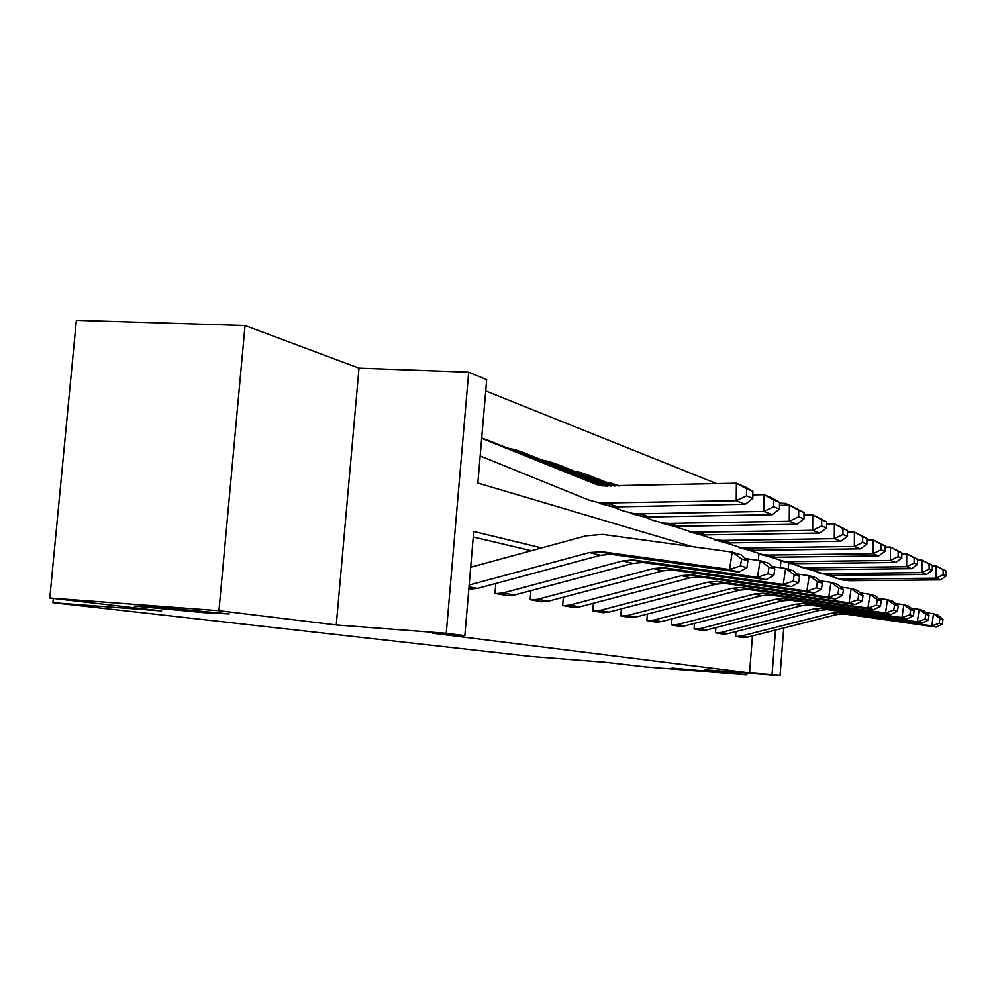 <?xml version="1.0" encoding="UTF-8"?>
<svg xmlns="http://www.w3.org/2000/svg" width="996" height="996" viewBox="0 0 996 996"><rect width="100%" height="100%" fill="white"/><g stroke="black" fill="none" stroke-linecap="round" stroke-linejoin="round"><path stroke-width="1.49" d="M671.964 668.03L707.633 671.229L671.964 668.03M158.414 607.236L229.242 613.947L204.441 612.689L134.236 606.041L158.414 607.236M779.519 503.105L785.358 503.416L793.127 506.74M783.74 627.966L780.042 675.662L705.093 669.785L746.813 674.852L645.321 666.872L605.78 662.303L531.192 656.451L52.9 602.692L161.638 610.934L49.8 597.998L76.368 320.339L245.028 325.53L218.946 610.697L336.262 624.953L446.258 633.307L468.668 372.193L486.683 379.65L477.856 483.048L692.133 546.605M336.262 624.953L358.996 368.159L245.028 325.53M358.996 368.159L468.668 372.193M716.796 483.695L485.712 390.93M746.813 674.852L746.95 673.059M49.8 597.998L218.946 610.697M53.311 598.397L52.9 602.692M758.379 560.387L758.877 553.925M507.288 447.939L508.446 448.25M541.861 459.866L542.932 460.202M541.612 547.925L473.723 531.478L464.833 635.66L432.65 633.219L749.577 672.885L752.466 635.884M531.341 550.726L473.249 537.018M468.83 588.736L471.867 589.097M495.809 583.457L494.975 593.392L508.844 595.72M530.905 590.628L530.146 599.679L542.957 601.821M563.338 597.202L562.653 605.481L574.518 607.473M593.404 603.265L592.782 610.859L603.8 612.714M621.355 608.867L620.782 615.864L631.041 617.582M647.4 614.059L646.877 620.52L656.451 622.226L661.307 621.591L761.529 595.708L769.92 594.961L873.704 609.664L867.939 608.058L869.969 594.288L860.208 592.919M671.727 618.902L671.254 624.878L680.206 626.472L684.949 625.862L782.171 600.887L790.314 600.177L890.91 614.457L885.519 612.951L887.473 599.654L878.385 598.384M694.511 623.409L694.075 628.949L702.466 630.443L707.098 629.858L801.494 605.742L809.399 605.058L906.995 618.939L901.953 617.532L903.845 604.672L895.354 603.476M715.9 627.617L715.489 632.771L723.37 634.178L727.902 633.618L819.621 610.287L827.29 609.627L922.072 623.135L917.341 621.828L919.171 609.365L911.228 608.245M735.994 631.564L735.608 636.369L743.041 637.602M780.042 675.662L772.049 674.641L775.511 630.045M749.577 672.885L772.049 674.641M464.833 635.66L446.258 633.307M788.782 562.84L788.284 569.264M780.354 567.72L780.889 560.798M785.209 505.271L785.358 503.416M469.153 585.025L589.495 552.531L601.995 551.734L729.582 569.5L732.197 552.083L602.53 534.404L585.847 535.873L470.672 567.247M470.61 589.047L477.507 588.387L600.464 555.282L610.797 554.286L738.82 572.078L729.582 569.5L740.514 565.89L746.888 567.732L747.921 560.835L741.559 558.93L740.514 565.89M741.559 558.93L732.197 552.083L741.385 554.897L747.921 560.835M738.82 572.078L746.888 567.732M488.227 440.369L601.161 485.749M752.827 498.374L752.876 491.451L746.577 488.849L746.514 495.846L752.827 498.374L745.369 504.275L617.881 506.852L611.146 506.491L599.766 503.515M745.369 504.275L736.243 500.739L600.327 503.067L588.81 500.054L480.159 455.956M746.514 495.846L736.243 500.739L736.393 483.234L745.506 487.007L752.876 491.451M481.678 438.302L595.147 484.019L602.157 485.911L736.393 483.234L746.577 488.849M496.145 593.604L502.868 592.969L622.761 560.885L632.821 559.914L757.545 577.294L760.035 560.611L745.469 558.607M507.699 595.67L514.347 595.048L632.834 563.412L642.781 562.466L766.011 579.66L757.545 577.294L767.991 573.833L773.83 575.514L774.813 568.915L768.987 567.16L767.991 573.833M768.987 567.16L760.035 560.611L768.464 563.188L774.813 568.915M766.011 579.66L773.83 575.514M531.229 599.866L537.716 599.268L653.351 568.554L663.05 567.645L783.23 584.453L785.607 568.442L772.249 566.6M541.899 601.771L548.31 601.186L662.651 570.895L672.238 569.998L791.023 586.619L783.23 584.453L793.227 581.116L798.605 582.672L799.539 576.335L794.173 574.717L793.227 581.116M794.173 574.717L785.607 568.442L793.376 570.82L799.539 576.335M791.023 586.619L798.605 582.672M524.494 452.968L607.386 486.235M779.47 509.068L779.519 502.42L773.743 500.042L773.693 506.74L779.47 509.068L772.249 514.683L649.554 516.974L643.067 516.625L632.099 513.762M772.249 514.683L763.882 511.446L639.693 513.824L633.12 513.475L622.027 510.575L612.303 506.628M773.693 506.74L763.882 511.446L764.019 494.676L772.373 498.137L779.519 502.42M752.852 494.912L764.019 494.676L773.743 500.042M508.022 448.237L514.969 449.657L605.817 486.222M557.947 464.597L611.731 486.123M803.984 518.891L804.021 512.517L798.692 510.326L798.655 516.762L803.984 518.891L796.974 524.257L678.724 526.299L672.462 525.95L661.879 523.186M796.974 524.257L789.268 521.269L669.636 523.398L663.299 523.049L652.604 520.248L643.902 516.725M798.655 516.762L789.268 521.269L789.38 505.184L804.021 512.517M779.507 505.383L789.38 505.184L798.692 510.326M542.683 460.189L549.232 461.559L610.374 486.16M563.649 605.655L569.924 605.082L681.588 575.651L690.95 574.779L806.897 591.051L809.175 575.663L796.887 573.957M573.534 607.423L579.734 606.85L690.191 577.805L699.453 576.945L814.093 593.056L806.897 591.051L816.471 587.839L821.451 589.271L822.347 583.183L817.392 581.689L816.471 587.839M817.392 581.689L809.175 575.663L816.347 577.867L822.347 583.183M814.093 593.056L821.451 589.271M593.703 611.021L599.779 610.473L707.733 582.212L716.784 581.378L828.772 597.139L830.963 582.336L819.621 580.768M602.879 612.665L608.892 612.117L715.713 584.204L724.665 583.395L835.445 599.007L828.772 597.139L837.985 594.052L842.579 595.384L843.45 589.52L838.856 588.138L837.985 594.052M838.856 588.138L830.963 582.336L837.611 584.378L843.45 589.52M835.445 599.007L842.579 595.384M621.641 616.014L627.53 615.491L732.01 588.3L740.763 587.515L849.065 602.804L851.169 588.536L840.661 587.067M630.194 617.545L636.008 617.022L739.43 590.167L748.096 589.383L855.265 604.522L849.065 602.804L857.917 599.816L862.2 601.049L863.034 595.396L858.764 594.114L857.917 599.816M858.764 594.114L851.169 588.536L857.344 590.416L863.034 595.396M855.265 604.522L862.2 601.049M588.897 475.353L615.715 486.036M826.58 527.955L826.618 521.829L821.7 519.8L821.663 525.988L826.58 527.955L819.783 533.084L705.678 534.914L699.628 534.578L689.406 531.889M819.783 533.084L812.674 530.333L697.262 532.225L691.149 531.876L673.022 526.025M821.663 525.988L812.674 530.333L812.761 514.87L826.618 521.829M804.009 515.032L812.761 514.87L821.7 519.8M574.717 471.245L580.892 472.565L614.47 486.06M617.62 485.326L619.375 485.948M847.496 536.346L847.521 530.445L842.965 528.565L842.94 534.516L847.496 536.346L840.898 541.264L730.653 542.895L724.802 542.559L714.916 539.969M840.898 541.264L834.299 538.712L722.847 540.405L716.933 540.069L699.939 534.615M842.94 534.516L834.299 538.712L834.387 523.821L847.521 530.445M826.605 523.958L834.387 523.821L842.965 528.565M604.41 481.491L618.242 485.973M866.906 544.127L866.931 538.438L862.698 536.695L862.673 542.434L866.906 544.127L860.494 548.846L753.848 550.315L748.195 549.979L738.621 547.476M860.494 548.846L854.369 546.48L746.602 547.999L740.875 547.663L724.889 542.571M862.673 542.434L854.369 546.48L854.431 532.125L866.931 538.438M847.521 532.238L854.431 532.125L862.698 536.695M647.686 620.67L653.388 620.159L754.619 593.977L763.098 593.218L867.939 608.058L876.455 605.17L880.439 606.327L881.248 600.862L877.277 599.667L876.455 605.17M655.654 622.089L648.471 620.707M877.277 599.667L869.969 594.288L875.708 596.044L881.248 600.862M873.704 609.664L880.439 606.327M884.971 551.373L884.983 545.883L881.049 544.252L881.024 549.792L884.971 551.373L878.733 555.917L775.473 557.225L769.995 556.901L760.72 554.461M878.733 555.917L873.019 553.701L768.713 555.058L763.173 554.735L747.859 549.879M881.024 549.792L873.019 553.701L873.081 539.844L884.983 545.883M866.918 539.944L873.081 539.844L881.049 544.252M672.014 625.002L677.541 624.517L775.71 599.268L783.927 598.546L885.519 612.951L893.748 610.162L897.471 611.245L898.243 605.966L894.533 604.846L893.748 610.162M679.471 626.335L672.773 625.052M894.533 604.846L887.473 599.654L892.839 601.298L898.243 605.966M890.91 614.457L897.471 611.245M901.816 558.134L901.828 552.817L898.155 551.298L898.131 556.652L901.816 558.134L895.753 562.503L795.667 563.674L790.351 563.363L781.35 560.997M895.753 562.503L890.424 560.437L789.342 561.657L783.964 561.333L769.124 556.627M898.131 556.652L890.424 560.437L890.461 547.053L901.828 552.817M884.983 547.128L890.461 547.053L898.155 551.298M694.785 629.074L700.151 628.613L795.443 604.223L803.411 603.526L901.953 617.532L909.896 614.831L913.382 615.839L914.129 610.735L910.655 609.689L909.896 614.831M701.782 630.319L695.519 629.111M910.655 609.689L903.845 604.672L908.862 606.203L914.129 610.735M906.995 618.939L913.382 615.839M917.565 564.446L917.577 559.304L914.141 557.885L914.129 563.064L917.565 564.446L911.664 568.666L814.566 569.724L809.399 569.413L800.672 567.11M911.664 568.666L906.671 566.736L808.64 567.832L803.436 567.508L789.019 562.939M914.129 563.064L906.671 566.736L906.709 553.776L917.577 559.304M901.828 553.838L906.709 553.776L914.141 557.885M716.149 632.896L721.365 632.435L813.931 608.855L821.675 608.195L917.341 621.828L925.023 619.201L928.297 620.147L929.019 615.204L925.757 614.221L925.023 619.201M722.723 634.066L716.871 632.933M925.757 614.221L919.171 609.365L923.877 610.809L929.019 615.204M922.072 623.135L928.297 620.147M932.331 570.372L932.343 565.392L929.106 564.06L929.106 569.077L932.331 570.372L926.579 574.443L832.295 575.389L818.799 572.849M926.579 574.443L921.898 572.625L826.73 573.609L821.675 573.298L807.681 568.865M929.106 569.077L921.898 572.625L921.923 560.088L932.343 565.392M917.577 560.138L921.923 560.088L929.106 564.06M736.243 636.481L741.31 636.046L831.311 613.225L838.831 612.577L931.795 625.849L933.563 613.773L926.118 612.714M742.418 637.577L747.461 637.154L836.652 614.569L844.11 613.922L936.228 627.082L931.795 625.849L939.228 623.309L942.291 624.193L943 619.4L939.938 618.479L939.228 623.309M939.938 618.479L933.563 613.773L937.983 615.13L943 619.4M936.228 627.082L942.291 624.193M946.188 575.925L946.2 571.094L943.162 569.849L943.162 574.704L946.188 575.925L940.585 579.859L848.966 580.718L835.831 578.24M940.585 579.859L936.19 578.153L843.737 579.037L838.806 578.738L825.198 574.418M943.162 574.704L936.19 578.153L936.203 566.002L946.2 571.094M932.343 566.039L936.203 566.002L943.162 569.849M468.83 588.711L470.735 589.059M589.495 552.531L600.464 555.282M601.995 551.734L612.814 554.498M468.992 586.856L477.507 588.387M598.372 485.114L595.147 484.019M617.881 506.852L607.149 503.416M490.057 441.004L481.69 438.091M496.269 593.616L507.811 595.683M622.761 560.885L632.834 563.412M634.788 560.125L644.723 562.678M502.868 592.969L514.347 595.048M531.341 599.878L542.011 601.783M653.351 568.554L662.651 570.895M664.955 567.845L674.118 570.198M537.716 599.268L548.31 601.186M649.554 516.974L639.693 513.824M526.262 453.578L514.969 449.657M678.724 526.299L669.636 523.398M559.652 465.182L549.232 461.559M563.761 605.668L573.646 607.436M681.588 575.651L690.191 577.805M692.793 574.978L701.259 577.145M569.924 605.082L579.734 606.85M593.815 611.034L602.991 612.677M707.733 582.212L715.713 584.204M718.564 581.577L726.42 583.581M599.779 610.473L608.892 612.117M621.753 616.026L630.294 617.545M732.01 588.3L739.43 590.167M742.481 587.702L749.789 589.57M627.53 615.491L636.008 617.022M705.678 534.914L697.262 532.225M590.541 475.926L580.892 472.565M730.653 542.895L722.847 540.405M619.213 485.886L610.262 482.774M753.848 550.315L746.602 547.999M647.786 620.67L655.766 622.102M754.619 593.977L761.529 595.708M764.754 593.392L771.564 595.147M653.388 620.159L661.307 621.591M775.473 557.225L768.713 555.058M672.113 625.015L679.571 626.347M775.71 599.268L782.171 600.887M785.533 598.721L791.907 600.351M677.541 624.517L684.949 625.862M795.667 563.674L789.342 561.657M694.884 629.086L701.869 630.331M795.443 604.223L801.494 605.742M804.98 603.701L810.943 605.219M700.151 628.613L707.098 629.858M814.566 569.724L808.64 567.832M716.249 632.896L722.81 634.066M813.931 608.855L819.621 610.287M823.194 608.357L828.797 609.789M721.365 632.435L727.902 633.618M832.295 575.389L826.73 573.609M736.33 636.481L742.518 637.589M831.311 613.225L836.652 614.569M840.313 612.739L845.579 614.084M741.31 636.046L747.461 637.154M848.966 580.718L843.737 579.037M599.953 551.523L610.797 554.286M468.842 588.611L471.569 589.097M611.146 506.491L600.327 503.067M632.821 559.914L642.781 562.466M497.066 593.653L508.607 595.72M663.05 567.645L672.238 569.998M532.125 599.916L542.783 601.821M643.067 516.625L633.12 513.475M672.462 525.95L663.299 523.049M690.95 574.779L699.453 576.945M564.52 605.705L574.381 607.473M716.784 581.378L724.665 583.395M594.55 611.071L603.713 612.714M740.763 587.515L748.096 589.383M622.463 616.063L630.991 617.582M699.628 534.578L691.149 531.876M724.802 542.559L716.933 540.069M748.195 549.979L740.875 547.663M763.098 593.218L769.92 594.961M769.995 556.901L763.173 554.735M783.927 598.546L790.314 600.177M790.351 563.363L783.964 561.333M803.411 603.526L809.399 605.058M809.399 569.413L803.436 567.508M821.675 608.195L827.29 609.627M827.278 575.078L821.675 573.298M838.831 612.577L844.11 613.922M736.94 636.519L743.116 637.614M844.085 580.419L838.806 578.738"/></g></svg>
